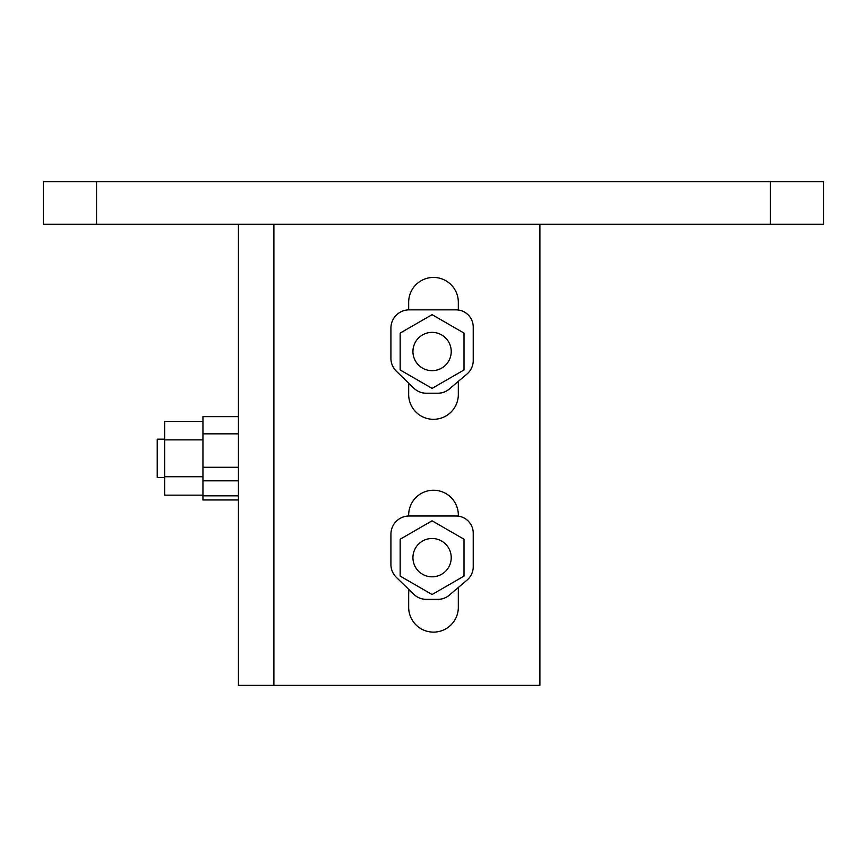 <?xml version="1.0" encoding="UTF-8"?>
<svg xmlns="http://www.w3.org/2000/svg" width="867" height="867" viewBox="0 0 867 867"><rect width="100%" height="100%" fill="white"/><g stroke="black" fill="none" stroke-linecap="round" stroke-linejoin="round"><path stroke-width="1.3" d="M823.65 224.239L43.35 224.239L43.35 181.68L823.65 181.68L823.65 224.239M770.449 224.239L770.449 181.68M96.551 181.68L96.551 224.239M432.08 309.855L409.17 309.855A18.25 18.25 0 0 0 390.919 328.105L390.919 358.342A18.012 18.012 0 0 0 396.392 371.26L413.765 388.113A18.012 18.012 0 0 0 426.304 393.206L437.911 393.206A17.546 17.546 0 0 0 449.247 389.045L466.966 374.045A17.73 17.73 0 0 0 473.241 360.509L473.241 327.065A17.221 17.221 0 0 0 456.02 309.855L408.671 309.855L408.671 302.269A24.829 24.829 0 0 1 433.5 277.44A24.829 24.829 0 0 1 458.329 302.269L458.329 310.007M432.08 515.984L409.17 515.984A18.25 18.25 0 0 0 390.919 534.235L390.919 564.471A18.012 18.012 0 0 0 396.392 577.4L413.765 594.253A18.012 18.012 0 0 0 426.304 599.335L437.911 599.335A17.546 17.546 0 0 0 449.247 595.185L466.966 580.175A17.73 17.73 0 0 0 473.241 566.65L473.241 533.205A17.221 17.221 0 0 0 456.02 515.984L408.671 515.984L408.671 515.074A24.829 24.829 0 0 1 433.5 490.245A24.829 24.829 0 0 1 458.329 515.074L458.329 516.136M539.903 224.239L539.903 685.32L238.425 685.32L238.425 224.239M458.329 587.49L458.329 607.29A24.829 24.829 0 0 1 433.5 632.119A24.829 24.829 0 0 1 408.671 607.29L408.671 589.311M408.671 515.074A24.829 24.829 0 0 1 433.5 490.245A24.829 24.829 0 0 1 458.329 515.074M458.329 381.361L458.329 394.485A24.829 24.829 0 0 1 433.5 419.314A24.829 24.829 0 0 1 408.671 394.485L408.671 383.181M408.671 302.269A24.829 24.829 0 0 1 433.5 277.44A24.829 24.829 0 0 1 458.329 302.269M458.329 394.485A24.829 24.829 0 0 1 433.5 419.314A24.829 24.829 0 0 1 408.671 394.485M458.329 607.29A24.829 24.829 0 0 1 433.5 632.119A24.829 24.829 0 0 1 408.671 607.29M432.08 594.524L400.164 576.089L400.164 539.231L432.08 520.796L464.008 539.231L464.008 576.089L432.08 594.524M419.53 598.013L419.53 598.057A17.752 17.752 0 0 0 426.196 599.357M412.93 557.654A19.15 19.15 0 0 0 432.08 576.815A19.15 19.15 0 0 0 451.23 557.654A19.15 19.15 0 0 0 432.08 538.505A19.15 19.15 0 0 0 412.93 557.654M432.08 388.383L400.164 369.96L400.164 333.091L432.08 314.667L464.008 333.091L464.008 369.96L432.08 388.383M419.53 391.884L419.53 391.927A17.752 17.752 0 0 0 426.196 393.228M412.93 351.525A19.15 19.15 0 0 0 432.08 370.675A19.15 19.15 0 0 0 451.23 351.525A19.15 19.15 0 0 0 432.08 332.375A19.15 19.15 0 0 0 412.93 351.525M408.671 589.896L413.375 593.873M426.326 599.357L437.976 599.357A17.752 17.752 0 0 0 444.63 598.057L444.63 597.992A18.012 18.012 0 0 0 450.396 594.253L450.786 593.873M408.671 383.756L413.375 387.733M426.326 393.228L437.976 393.228A17.752 17.752 0 0 0 444.63 391.927L444.63 391.862A18.012 18.012 0 0 0 450.396 388.113L450.786 387.733M202.954 495.165L164.654 495.165L164.654 476.742L202.954 476.742M202.954 421.449L164.654 421.449L164.654 439.872L202.954 439.872M164.654 439.872L164.654 476.742M238.425 499.977L202.954 499.977L202.954 416.637L238.425 416.637M164.654 477.457L157.22 477.457L157.22 439.157L164.654 439.157M273.896 224.239L273.896 685.32M238.425 495.826L202.954 495.826M238.425 480.827L202.954 480.827M238.425 467.291L202.954 467.291M238.425 433.847L202.954 433.847"/></g></svg>
